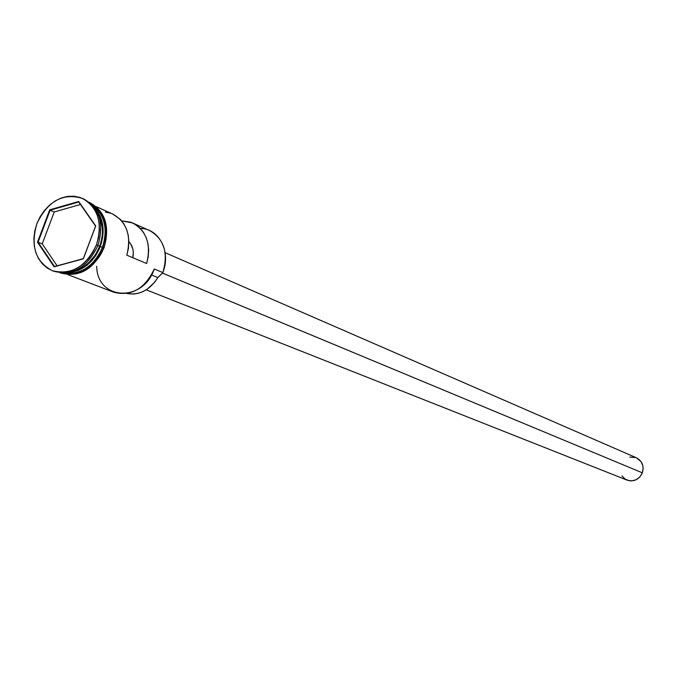 <?xml version="1.0" encoding="UTF-8"?>
<svg xmlns="http://www.w3.org/2000/svg" width="677" height="677" viewBox="0 0 677 677"><rect width="100%" height="100%" fill="white"/><g stroke="black" fill="none" stroke-linecap="round" stroke-linejoin="round"><path stroke-width="1.02" d="M140.41 228.479C159.103 228.361 171.23 251.785 162.844 272.586L162.463 273.102L642.363 472.817C644.225 466.021 642.236 461.003 636.397 457.779L165.12 252.69M69.723 272.23L79.598 269.285L87.773 263.768L95.355 254.865L99.671 246.259L100.306 246.521L99.426 248.696L95.652 255.652L91.987 260.433L87.274 264.995L78.227 270.436L71.187 272.374L67.522 272.653C82.315 271.545 93.24 262.837 100.306 246.521L102.413 247.401C108.1 229.038 104.783 214.998 92.453 205.283L96.853 208.973L100.577 213.898L103.293 219.737L104.867 226.27L105.257 233.243L104.427 240.377L102.413 247.401L99.807 246.335C103.276 236.705 103.556 227.514 100.645 218.773C103.429 230.019 103.149 239.209 99.807 246.335L99.671 246.276C104.461 232.093 103.149 219.881 95.736 209.616C103.446 223.943 104.757 236.163 99.671 246.259L97.911 245.523L99.671 246.259C93.324 261.271 83.347 269.928 69.723 272.23M79.674 269.243C90.786 262.337 97.496 254.696 99.807 246.335C95.592 256.964 88.882 264.597 79.674 269.243M83.127 198.725C99.426 207.704 104.368 223.283 97.945 245.446C104.309 223.748 99.621 208.279 83.872 199.046L83.127 198.725M68.064 274.727L113.804 292.236C131.313 296.594 144.802 288.851 154.263 269.006L162.844 272.586C168.539 253.029 164.139 239.032 149.634 230.586L132.777 223.021M112.636 213.991L120.193 219.221L123.832 223.782L126.548 229.198L128.249 235.274L128.875 241.791L128.393 248.51L126.811 255.195L146.647 263.497L148.187 256.921L148.652 250.312L148.026 243.898L146.325 237.923L143.626 232.583L140.021 228.081L135.654 224.578L130.669 222.183L121.691 220.863L132.658 222.97C146.664 230.942 151.326 244.448 146.647 263.497L126.811 255.195C131.592 235.824 126.904 222.107 112.754 214.042L96.329 206.671M94.475 207.746C103.488 218.028 105.434 230.959 100.306 246.521L102.718 237.187L102.802 225.568L100.154 216.191L94.475 207.746M96.456 244.829L97.945 245.446L96.456 244.829L98.588 237.407L99.468 229.867L99.062 222.505L97.403 215.599L94.543 209.438L90.616 204.242L85.767 200.214L80.191 197.506L74.106 196.212L67.742 196.372L61.353 197.972L55.175 200.959L49.438 205.199L44.36 210.53L40.121 216.758L36.896 223.638C47.695 201.103 62.859 192.674 82.382 198.369C98.14 207.619 102.828 223.105 96.456 244.829C86.03 266.738 71.322 275.361 52.341 270.698C35.483 261.779 30.338 246.089 36.896 223.638L34.789 230.925L33.884 238.346L34.222 245.607L35.788 252.453L38.53 258.614L42.346 263.852L47.102 267.974L52.611 270.8L58.671 272.23L65.06 272.196L71.508 270.69L77.787 267.77L83.635 263.531L88.831 258.157L93.164 251.836L96.456 244.829M79.878 272.45L73.734 273.88L67.649 273.914L63.156 272.983C84.041 278.738 100.763 258.436 103.606 247.884C108.049 238.253 109.319 214.516 91.632 204.429M91.937 204.733C108.379 215.548 106.788 238.025 102.557 247.452L103.953 248.002L102.557 247.452C99.629 257.734 84.126 277.257 63.587 272.975L72.659 273.466L78.811 272.036L84.786 269.26L90.354 265.232L95.305 260.12L99.417 254.112L102.557 247.452L104.58 240.394L105.409 233.218L105.028 226.211L103.437 219.644L100.712 213.78L96.963 208.829L91.937 204.733M103.606 247.884L103.953 247.994C110.233 226.346 105.316 211.106 89.203 202.271M37.489 242.239L49.692 209.819L78.684 201.509L95.719 225.932L83.356 258.809L54.118 266.797L37.489 242.239L54.118 266.797L83.356 258.809L54.49 266.476L38.064 242.222L42.219 243.881L57.063 265.773L42.219 243.881L38.064 242.222L50.115 210.208L54.228 211.977L42.219 243.881L54.228 211.977L50.115 210.208L78.744 202L95.567 226.126L83.364 258.589L54.118 266.797L54.49 266.476L38.064 242.222L37.489 242.239L38.064 242.222L50.115 210.208L49.692 209.819L37.489 242.239M53.111 270.978L53.864 271.282C72.837 275.937 87.528 267.33 97.945 245.446C87.24 267.728 72.295 276.241 53.111 270.978M64.349 272.958C81.138 274.744 93.824 266.222 102.413 247.401L99.291 254.027L95.195 260.002L90.278 265.096L84.735 269.099L78.786 271.866L72.667 273.288L64.349 272.958M105.629 240.834L106.458 233.667L106.069 226.668L104.486 220.11L101.762 214.245L98.013 209.303L93.392 205.461M91.42 265.655L96.354 260.543M146.249 289.815L627.114 480.137C633.985 482.024 639.071 479.587 642.363 472.817L162.472 273.085L157.851 277.587L151.487 274.972L157.851 277.587L154.796 282.089L147.104 289.257L142.703 291.728L138.1 293.336L133.437 294.046L126.946 293.479C139.344 295.536 149.642 290.238 157.851 277.587L162.844 272.586L154.263 269.006C142.915 302.974 97.065 300.207 96.693 266.306M110.74 213.247L105.265 212.036M132.819 257.709L133.301 252.199L132.895 249.161L130.653 243.83L128.875 241.689C132.777 245.81 134.088 251.15 132.819 257.709M636.355 457.762L641.043 461.604L642.871 465.827L643.15 468.154L642.363 472.817L639.926 476.87L636.219 479.705L631.802 480.882L629.542 480.78L625.336 479.24L621.943 475.897M629.745 457.102L635.754 457.525M80.47 204.471L54.228 211.977L80.47 204.471M83.364 258.589L95.719 225.932L83.364 258.589M95.567 226.126L78.684 201.509L95.567 226.126M78.744 202L78.684 201.509L49.692 209.819L50.115 210.208L78.744 202M82.518 198.429L83.872 199.046M59.923 272.78C78.837 278.01 93.519 269.742 103.953 247.994M52.366 270.707L53.864 271.282"/></g></svg>
